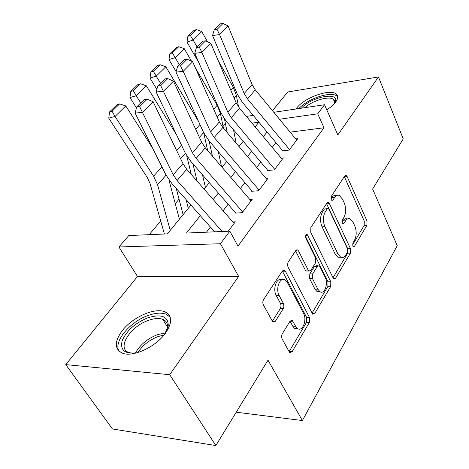 <?xml version="1.0" encoding="UTF-8"?>
<svg xmlns="http://www.w3.org/2000/svg" width="469" height="469" viewBox="0 0 469 469"><rect width="100%" height="100%" fill="white"/><g stroke="black" fill="none" stroke-linecap="round" stroke-linejoin="round"><path stroke-width="0.7" d="M352.823 246.078L353.433 246.794L354.453 246.342L366.916 225.278L366.993 220.958L347.13 176.579L346.069 175.365L344.756 175.91L331.29 196.435L331.214 199.636L331.935 200.451L332.961 200.046L334.737 197.32C336.05 195.409 337.563 194.793 339.275 195.462L342.534 199.196L344.269 202.977C346.257 208.213 346.163 212.99 343.976 217.317L342.259 220.067L342.194 223.226L342.851 223.989L343.877 223.561L345.589 220.805C346.908 218.8 348.42 218.149 350.132 218.865L353.128 222.347L354.804 226.017C356.733 231.1 356.645 235.825 354.541 240.181L352.881 242.96L352.823 246.078M165.51 333.166C172.592 322.473 172.311 315.332 164.672 311.738C154.354 307.453 132.334 317.355 122.186 330.745C114.166 341.889 114.389 349.428 122.855 353.356C133.378 357.331 156.066 346.632 165.51 333.166M326.787 109.852C330.721 107.307 333.664 104.728 335.622 102.107C338.231 98.402 338.337 95.647 335.939 93.841C329.502 88.588 304.147 97.851 296.818 107.929L296.056 108.984M282.285 333.834C281.423 335.534 281.377 337.246 282.139 338.958L289.197 351.797L289.842 352.559L292.099 351.744L309.417 322.467L309.54 317.583L285.357 271.205L284.478 270.203L282.42 270.894L263.549 299.65C262.64 301.338 262.581 303.085 263.385 304.873L272.337 321.142L273.064 321.992L275.379 321.23L283.317 308.602L283.927 306.89L283.61 303.836L279.202 295.558C275.203 288.763 280.081 276.388 285.205 280.057L287.479 282.666L303.502 313.228C307.324 319.805 302.517 332.316 297.522 328.499L295.628 326.266L292.21 320.386L290.059 321.154L282.285 333.834M215.851 445.55L112.437 428.959L65.748 364.612L169.702 374.713L215.851 445.55L268.004 360.204L302.394 420.552L397.243 245.709L372.626 189.007L403.252 138.894L378.477 76.969L337.85 134.908L324.53 104.739L317.73 113.815L323.985 127.767L238 246.125L229.845 231.17L220.442 243.733L118.927 246.975L128.776 235.561L167.339 233.89L190.953 205.088M169.702 374.713L238.633 276.411L220.442 243.733M333.101 277.953L333.916 278.908L335.599 278.217L350.425 253.154L350.513 248.676L329.455 203.657L328.429 202.491L326.928 203.077L310.865 227.553L310.742 232.319L333.101 277.953M330.704 286.483L314.705 313.532L312.759 314.283L288.03 267.113L287.503 264.944L288.013 262.406L295.746 250.593L297.622 249.93L298.554 250.991L308.156 270.015L309.018 271.006L310.865 270.32L315.543 262.833L315.66 258.067L305.899 238.358C305.266 235.872 305.706 234.6 307.213 234.541L330.809 281.81L330.704 286.483L327.872 286.465L311.938 313.257M378.477 76.969L287.714 91.988L272.477 110.707M282.35 150.866L289.174 150.092L297.733 138.689L295.734 138.935M267.412 170.552L274.312 169.884L283.317 157.889L281.218 158.112M251.683 191.276L258.671 190.719L268.157 178.085L265.941 178.284M235.116 213.114L242.18 212.686L252.181 199.366L249.836 199.536M323.985 127.767L290.141 132.147M275.919 142.623L272.237 147.366M260.805 162.11L256.707 167.392M244.894 182.623L240.339 188.503M228.127 204.244L223.068 210.774M210.429 227.066L206.46 232.19M232.841 221.943L235.332 221.814L228.251 231.24M196.458 178.443L195.626 179.428M179.047 199.161L175.259 203.669M160.703 220.993L149.201 234.676M236.229 412.204L302.394 420.552M238.633 276.411L137.493 276.499L65.748 364.612M137.493 276.499L118.927 246.975M223.068 126.354L225.437 123.617M200.316 215.646L186.416 233.058L229.845 231.17M267.078 132.006L263.332 136.708M251.677 151.305L247.497 156.54M235.461 171.619L230.812 177.44M218.361 193.04L213.202 199.501M317.73 113.815L279.512 119.249M246.36 116.4L253.225 115.374M273.79 112.308L324.53 104.739M258.894 122.18L252.011 123.159M226.093 126.847L223.25 127.246M204.074 189.077L209.332 182.67M222.007 167.21L226.732 161.447M238.985 146.498L243.235 141.316M255.095 126.853L258.911 122.198M347.347 218.994C345.635 218.296 344.123 218.947 342.81 220.94L345.589 220.805M341.93 222.347L342.81 220.94M336.42 195.632C334.725 195.004 333.23 195.632 331.935 197.513L334.737 197.32M330.991 198.962L331.935 197.513M352.536 244.988L364.19 225.396L364.266 221.087L344.281 176.637M333.025 277.8L347.646 253.213L347.734 248.74L326.553 203.652M347.476 252.035L347.541 248.881L328.945 209.309L328.241 208.506L327.174 208.928L325.252 211.877C322.901 216.367 322.783 221.315 324.911 226.726L337.915 253.917L340.67 257.147C342.575 258.026 344.24 257.323 345.682 255.048L347.476 252.035M327.544 208.547L324.36 209.092L327.174 208.928M340.816 257.217L337.868 257.194L335.106 253.969L322.08 226.849C319.952 221.456 320.069 216.52 322.432 212.035L324.36 209.092M307.33 271.018L306.14 271.023L305.278 270.033L295.564 250.874M305.554 236.487L327.978 281.799L330.809 281.81M317.859 289.221L319.981 291.712C324.577 294.854 328.552 283.44 325.128 277.179L319.94 266.709L319.078 265.712L317.314 266.392L312.665 273.896L312.542 278.703L317.859 289.221L314.992 289.191L317.12 291.677L320.057 291.759M317.964 265.724L316.223 265.741L314.459 266.421L317.314 266.392M314.992 289.191L309.669 278.697L309.792 273.902L314.459 266.421M327.872 286.465L327.978 281.799M297.815 328.675L294.602 328.364L292.709 326.137L290.041 321.177M281.881 279.841C276.804 276.956 272.401 288.992 276.253 295.511L279.202 295.558M275.379 321.23L272.419 321.113L280.374 308.52L281.06 306.023L280.673 303.765L276.253 295.511M292.099 351.744L289.162 351.545L306.527 322.355L306.65 317.478L282.326 271.035M196.435 29.6L193.978 30.438L187.887 36.312L190.355 35.486L196.435 29.6L201.77 31.599L207.533 41.764M218.161 60.53L233.316 87.281L236.394 95.447L238.574 107.002M233.521 129.813L236.153 143.156M201.77 31.599L193.134 40.047L197.068 46.894M190.355 35.486L193.134 40.047L186.973 42.081L187.887 36.312M198.792 62.524L186.973 42.081M227.277 132.692L224.499 119.009M289.549 149.588L247.491 98.895L244.191 93.507L219.592 34.554L212.539 35.556L237.273 94.122L242.215 102.148L282.555 150.596M296.684 140.084L255.288 89.849L252.058 84.502L228.092 25.971L219.592 34.554L217.036 29.43L223.027 23.45L220.219 23.872L214.216 29.846L217.036 29.43M214.216 29.846L212.539 35.556M228.092 25.971L223.027 23.45M301.391 108.187C311.299 96.79 339.703 91.238 335.259 101.943L334.544 103.438M334.438 103.561C335.065 101.709 334.696 100.284 333.33 99.299C328.851 95.717 312.618 100.571 304.797 107.682M337.668 96.878L336.672 95.922C330.598 90.98 307.353 98.895 298.97 108.55M137.247 352.717C125.012 354.388 119.97 350.431 122.128 340.852C126.407 330.868 134.92 323.2 147.665 317.847C161.506 313.638 168.371 316.352 168.26 326.002L164.525 334.456M166.589 330.973L167.404 328.03C167.996 323.704 166.419 320.79 162.673 319.301C158.885 317.994 154.113 318.363 148.351 320.409C130.024 326.442 116.089 348.907 129.321 352.647L133.231 353.286M170.188 317.155L165.938 314.113C161.219 312.465 155.268 312.929 148.075 315.502C130.048 321.658 113.205 341.737 119.038 351.228M178.759 46.701L176.285 47.516L169.872 53.706L172.352 52.903L178.759 46.701L184.276 48.717L191.545 61.21M195.286 67.642L217.176 105.273L220.43 113.539L223.437 128.166M218.302 151.61L221.538 166.671M184.276 48.717L175.177 57.617L179.281 64.575M172.352 52.903L175.177 57.617L168.969 59.586L169.872 53.706M176.127 71.634L168.969 59.586M212.422 156.089L209.051 140.823M160.128 64.728L157.637 65.513L150.871 72.044L153.363 71.276L160.128 64.728L165.833 66.756L198.522 121.412M203.646 132.61L207.673 150.572M202.485 174.814L205.434 187.424M165.833 66.756L156.23 76.148L160.527 83.224M153.363 71.276L156.23 76.148L149.992 78.047L150.871 72.044M156.869 89.303L149.992 78.047M197.103 181.11L192.952 163.874M140.454 83.763L137.95 84.514L130.804 91.42L133.307 90.681L140.454 83.763L146.363 85.804L176.608 134.914M186.721 155.778L191.288 174.474M186.064 199.565L188.298 208.324M146.363 85.804L136.221 95.729L140.718 102.922M133.307 90.681L136.221 95.729L129.942 97.54L130.804 91.42M136.467 107.905L129.942 97.54M183.103 214.661L176.25 188.491M119.654 103.889L117.144 104.605L109.576 111.909L112.091 111.206L119.654 103.889L125.78 105.941L152.689 148.315M168.899 179.815L179.393 219.187M125.78 105.941L115.046 116.447L153.586 176.192L157.572 184.798L170.253 230.338M112.091 111.206L115.046 116.447L108.744 118.153L109.576 111.909M164.414 234.013L149.904 183.115L147.231 177.417L108.744 118.153M274.734 169.327L231.276 117.696L227.846 112.22L201.893 52.428L194.758 53.343L220.84 112.736L225.982 120.891L267.658 170.224M282.232 159.331L239.489 108.175L236.124 102.74L210.862 43.371L201.893 52.428L199.284 47.146L205.604 40.832L202.766 41.225L196.435 47.521L199.284 47.146M196.435 47.521L194.758 53.343M210.862 43.371L205.604 40.832M259.134 190.103L214.192 137.505L210.616 131.941L183.191 71.311L175.986 72.132L203.528 132.352L208.887 140.636L251.976 190.889M267.037 179.58L222.851 127.468L219.345 121.946L192.671 61.738L183.191 71.311L180.536 65.853L187.219 59.188L184.346 59.545L177.651 66.199L180.536 65.853M177.651 66.199L175.986 72.132M192.671 61.738L187.219 59.188M242.69 212.006L196.159 158.411L192.425 152.759L163.411 91.285L156.13 92L185.261 153.052L190.854 161.459L235.456 212.662M251.021 200.908L205.299 147.817L201.647 142.207L173.442 81.155L163.411 91.285L160.703 85.645L167.773 78.593L164.871 78.909L157.789 85.95L160.703 85.645M295.869 328.423L296.736 328.962M157.789 85.95L156.13 92M173.442 81.155L167.773 78.593M222.13 231.504L177.106 180.506L173.202 174.767L142.453 112.454L135.095 113.041L165.956 174.925L171.801 183.467L214.65 231.833M234.131 223.408L186.768 169.303L182.951 163.611L153.087 101.714L142.453 112.454L139.692 106.621L147.184 99.141L144.253 99.41L136.749 106.873L139.692 106.621M136.749 106.873L135.095 113.041M153.087 101.714L147.184 99.141M352.993 246.383L354.453 246.342M331.536 200.14L332.961 200.046M342.429 223.625L343.877 223.561M344.369 176.813L347.13 176.579M364.266 221.087L366.993 220.958M364.19 225.396L366.916 225.278M326.641 203.833L329.455 203.657M347.734 248.74L350.513 248.676M347.646 253.213L350.425 253.154M333.242 278.217L335.599 278.217M322.432 212.035L325.252 211.877M322.08 226.849L324.911 226.726M335.106 253.969L337.915 253.917M312.037 313.444L314.705 313.532M295.663 251.062L298.554 250.991M305.278 270.033L308.156 270.015M305.782 235.391L307.893 235.309M309.792 273.902L312.665 273.896M309.669 278.697L312.542 278.703M290.077 321.13L292.943 321.242M292.709 326.137L295.628 326.266M280.526 303.461L283.464 303.531M280.374 308.52L283.317 308.602M282.432 271.223L285.357 271.205M306.65 317.478L309.54 317.583M306.527 322.355L309.417 322.467M233.316 87.281L230.76 90.13M236.394 95.447L234.119 98.021M247.491 98.895L255.288 89.849M244.191 93.507L252.058 84.502M135.418 353.051C140.02 344.803 147.372 338.671 157.478 334.655L165.534 332.896M164.086 334.995L158.264 336.484C149.423 339.925 142.64 345.272 137.915 352.518M217.176 105.273L213.682 109.171M220.43 113.539L217.229 117.168M199.935 124.502L195.667 129.262M203.634 132.58L199.407 137.37M181.468 145.097L176.625 150.496M185.372 153.281L180.583 158.71M161.94 166.87L153.586 176.192M166.073 175.154L157.572 184.798M231.276 117.696L239.489 108.175M227.846 112.22L236.124 102.74M214.192 137.505L222.851 127.468M210.616 131.941L219.345 121.946M196.159 158.411L205.299 147.817M192.425 152.759L201.647 142.207M177.106 180.506L186.768 169.303M173.202 174.767L182.951 163.611M345.225 175.435L346.069 175.365M327.444 202.549L328.429 202.491M337.868 257.194L340.67 257.147M296.367 249.959L297.622 249.93M306.14 271.023L309.018 271.006M306.398 234.57L307.213 234.541M317.12 291.677L319.981 291.712M290.856 320.333L292.21 320.386M294.602 328.364L297.522 328.499M283.094 270.208L284.478 270.203M334.45 103.549L335.259 101.943M334.708 102.471L333.33 99.299M167.404 328.03L168.26 326.002M167.527 327.004L162.673 319.301"/></g></svg>
